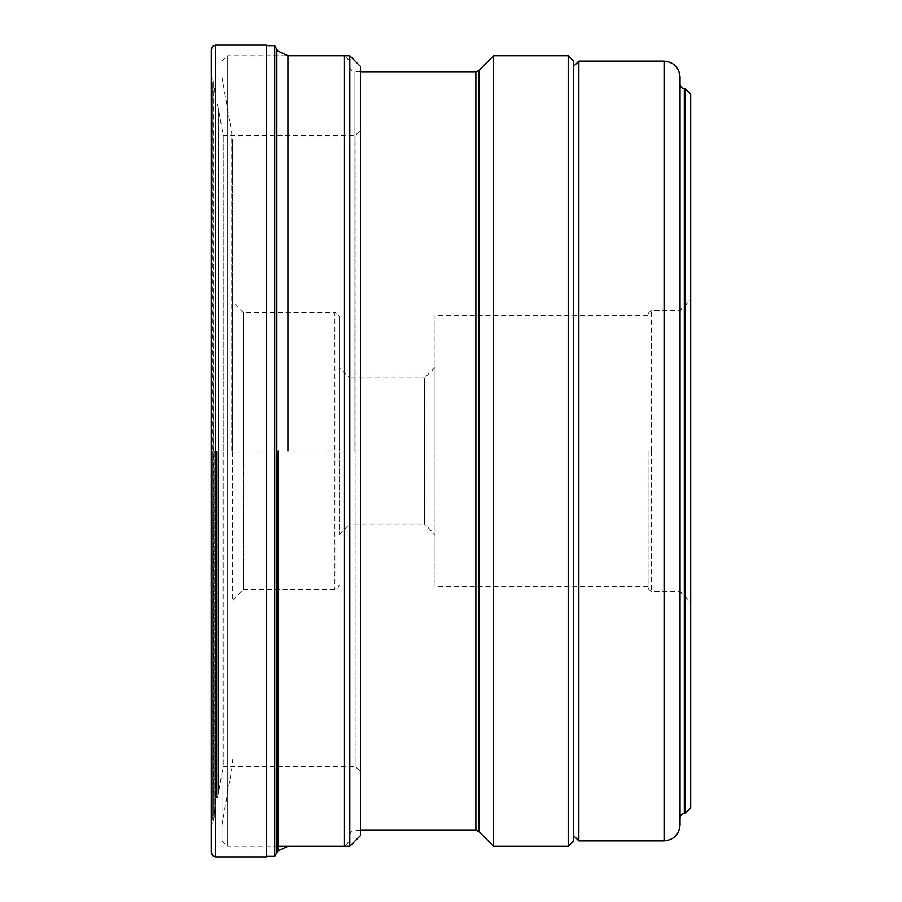 <?xml version="1.0" encoding="UTF-8"?>
<svg xmlns="http://www.w3.org/2000/svg" width="902" height="902" viewBox="0 0 902 902"><rect width="100%" height="100%" fill="white"/><g stroke="black" fill="none" stroke-linecap="round" stroke-linejoin="round"><path stroke-width="0.68" stroke-dasharray="4.51 3.38" d="M211.293 852.638L211.293 49.362M360.45 66.41L360.45 451L355.117 451L355.117 766.35L355.117 135.65L355.117 451L223.2 451L223.2 135.65L223.2 766.35L223.2 451L218.431 451L218.431 108.635L218.431 793.365L218.25 108.736L218.25 793.264L218.25 451L213.639 451L213.639 81.315L213.639 820.685L212.568 81.981L212.568 820.019L212.568 451L211.293 451L211.293 74.787L211.293 827.213L211.293 451L266.485 451L266.485 856.9M266.485 45.1L266.485 856.37L266.485 45.63L266.485 451L274.715 451L274.715 856.37M274.715 45.63L274.715 451L349.796 451L349.796 846.245M349.796 55.755L349.796 451L360.45 451L360.45 130.328L360.45 835.59M339.141 367.373L339.141 534.627L339.141 367.373L349.796 378.028L349.796 451L349.796 378.028L424.368 378.028L424.368 451L424.368 378.028L435.023 367.373L435.023 451L435.023 315.7L435.023 586.3L435.023 367.373M339.141 534.627L349.796 523.972L349.796 451L349.796 523.972L424.368 523.972L424.368 451L424.368 523.972L435.023 534.627M339.141 451L339.141 316.76L339.141 451M232.603 301.854L232.603 600.146L232.603 301.854L243.258 312.509L243.258 451L243.258 312.509L334.879 312.509L334.879 589.491L334.879 312.509L337.867 313.727L339.141 316.76M232.603 600.146L243.258 589.491L243.258 451L243.258 589.491L334.879 589.491L337.867 588.273L339.141 585.24M232.603 451L232.603 142.144L232.603 451M221.948 451L221.948 840.923L221.948 451M221.948 840.923L227.27 846.245L227.27 451L227.27 846.245L278.211 846.245M221.948 61.077L227.27 55.755L227.27 451L227.27 55.755L310.029 55.755M349.796 61.077L349.796 451L349.796 61.077L344.463 55.755L344.463 846.245L349.796 840.923L349.796 451L349.796 840.923M349.796 450.842L349.796 834.53L349.796 450.842M493.62 846.245L493.62 55.755M568.192 55.755L568.192 846.245M573.514 61.077L573.514 840.923M573.514 451L573.514 66.41L573.514 451M578.847 840.923L578.847 61.077M680.052 77.065L680.052 824.935M680.052 451L680.052 84.517L680.052 451M685.373 88.779L685.373 813.221M690.707 94.101L690.707 807.899M690.707 451L690.707 299.723L690.707 451M648.087 451L648.087 588.431L648.087 451M215.319 451L215.296 807.245L215.319 451M215.555 856.9L215.555 45.1M276.858 852.661L276.858 49.339M278.211 451L278.211 850.733L278.211 451M287.93 451L287.93 55.755L287.93 451M217.732 451L217.732 795.124L217.732 451M216.638 451L216.638 798.146L216.638 451M215.973 451L215.973 101.001L215.973 451M215.668 451L215.668 802.712L215.668 451M214.214 451L214.214 817.302L214.214 451M213.751 451L213.751 81.981L213.751 451M231.791 451L231.791 132.887L231.791 451M354.058 451L354.058 71.732L354.058 451M475.873 71.732L475.873 830.268M478.883 831.509L478.883 70.491M664.075 61.077L664.075 840.923M684.314 813.221L684.314 88.779M651.289 450.831L651.289 310.378L651.289 450.831M651.289 451.169L651.289 591.622L651.289 451.169M287.93 846.245L310.029 846.245M211.293 74.787L212.568 81.981L213.639 81.315L215.668 99.288L218.431 108.635L223.2 135.65L355.117 135.65L360.45 130.328M211.293 827.213L212.568 820.019L213.639 820.685L215.668 802.712L218.431 793.365L223.2 766.35L355.117 766.35L360.45 771.672M221.948 77.065L231.791 132.887L232.603 142.144M221.948 824.935L231.791 769.113L232.603 759.856M360.45 71.732L354.058 71.732L351.058 70.514L349.796 67.47M360.45 830.268L354.058 830.268L351.058 831.486L349.796 834.53M648.087 588.431L651.289 591.622L680.052 591.622L690.707 602.277M648.087 313.569L651.289 310.378L680.052 310.378L690.707 299.723M648.087 315.7L435.023 315.7M648.087 586.3L435.023 586.3"/><path stroke-width="1.35" d="M215.555 45.1L212.568 46.329L211.293 49.362L211.293 852.638L212.568 855.671L215.555 856.9L266.485 856.9L266.485 45.1L215.555 45.1L215.555 856.9M266.485 856.37L274.715 856.37L274.715 45.63L266.485 45.63M349.796 846.245L349.796 55.755L360.45 66.41L360.45 835.59L349.796 846.245L310.029 846.245M278.211 846.245L344.463 846.245L344.463 55.755L287.93 55.755L278.211 51.267L276.858 49.339L276.858 852.661L274.715 856.37M493.62 451L493.62 846.245L568.192 846.245L568.192 55.755L493.62 55.755L493.62 451M568.192 846.245L573.514 840.923L573.514 61.077L568.192 55.755M573.514 66.41L578.847 61.077L578.847 840.923L573.514 835.59M664.075 61.077C673.771 62.024 679.105 67.357 680.052 77.065L680.052 824.935C679.105 834.643 673.771 839.976 664.075 840.923L664.075 61.077L578.847 61.077M685.373 88.779L690.707 94.101L690.707 807.899L685.373 813.221L685.373 88.779L684.314 88.779L684.314 813.221L681.326 814.45L680.052 817.483M278.211 451L278.211 850.733L278.211 451M287.93 451L287.93 55.755L287.93 451M360.45 830.268L475.873 830.268L475.873 71.732L360.45 71.732M475.873 71.732L478.883 70.491L478.883 831.509L475.873 830.268M287.93 846.245L278.211 850.733L276.858 852.661M310.029 55.755L349.796 55.755M276.858 49.339L274.715 45.63M478.883 831.509L493.62 846.245M478.883 70.491L493.62 55.755M664.075 840.923L578.847 840.923M684.314 88.779L681.326 87.55L680.052 84.517M685.373 813.221L684.314 813.221"/></g></svg>

